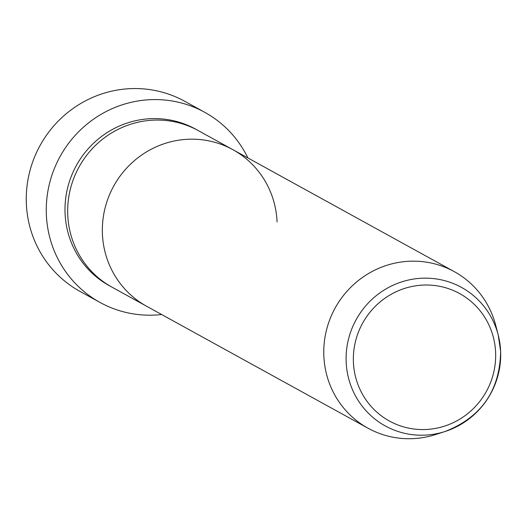 <?xml version="1.0" encoding="UTF-8"?>
<svg xmlns="http://www.w3.org/2000/svg" width="527" height="527" viewBox="0 0 527 527"><rect width="100%" height="100%" fill="white"/><g stroke="black" fill="none" stroke-linecap="round" stroke-linejoin="round"><path stroke-width="0.79" d="M204.772 112.323L184.766 101.296A108.536 105.4 118.9 0 0 77.041 105.789A108.536 105.4 118.9 0 0 26.35 203.606A108.536 105.4 118.9 0 0 80.025 291.424L100.031 302.445A108.536 105.4 -61.1 0 1 46.356 214.627A108.536 105.4 -61.1 0 1 97.047 116.816A108.536 105.4 -61.1 0 1 204.772 112.323A108.536 105.4 -61.1 0 1 247.901 157.948M368.044 428.227A89.379 86.803 -61.1 0 1 323.841 355.909A89.379 86.803 -61.1 0 1 365.586 275.351A89.379 86.803 -61.1 0 1 454.3 271.655A89.379 86.803 -61.1 0 1 495.775 325.508L498.232 335.073L500.65 351.43C499.873 390.56 481.368 417.239 445.124 431.481A79.057 76.771 -61.1 0 1 346.167 361.957A79.057 76.771 -61.1 0 1 411.989 279.323A79.057 76.771 -61.1 0 1 498.232 335.073A79.057 76.771 -61.1 0 1 500.643 351.404A79.057 76.771 -61.1 0 1 445.124 431.481L435.724 434.511A89.379 86.803 -61.1 0 1 368.044 428.227L111.941 287.143A89.379 86.803 -61.1 0 1 67.739 214.818A89.379 86.803 -61.1 0 1 109.484 134.266A89.379 86.803 -61.1 0 1 198.198 130.564L232.875 149.675A89.379 86.803 -61.1 0 1 277.077 221.992M102.422 233.922A89.379 86.803 -61.1 0 1 144.161 153.37A89.379 86.803 -61.1 0 1 232.875 149.675A89.379 86.803 -61.1 0 0 144.161 153.37A89.379 86.803 -61.1 0 0 102.422 233.922A89.379 86.803 -61.1 0 0 146.618 306.246A89.379 86.803 -61.1 0 1 102.422 233.922M161.644 314.52A108.536 105.4 -61.1 0 1 100.031 302.445M110.611 286.392A89.379 86.803 -61.1 0 1 65.071 213.349A89.379 86.803 -61.1 0 1 107.468 132.376A89.379 86.803 -61.1 0 1 196.854 129.84M495.604 352.431A72.766 70.664 118.9 0 0 421.488 285.173A72.766 70.664 118.9 0 0 353.413 362.148A72.766 70.664 118.9 0 0 427.529 429.406A72.766 70.664 118.9 0 0 495.604 352.431M454.3 271.655L232.875 149.675"/></g></svg>
